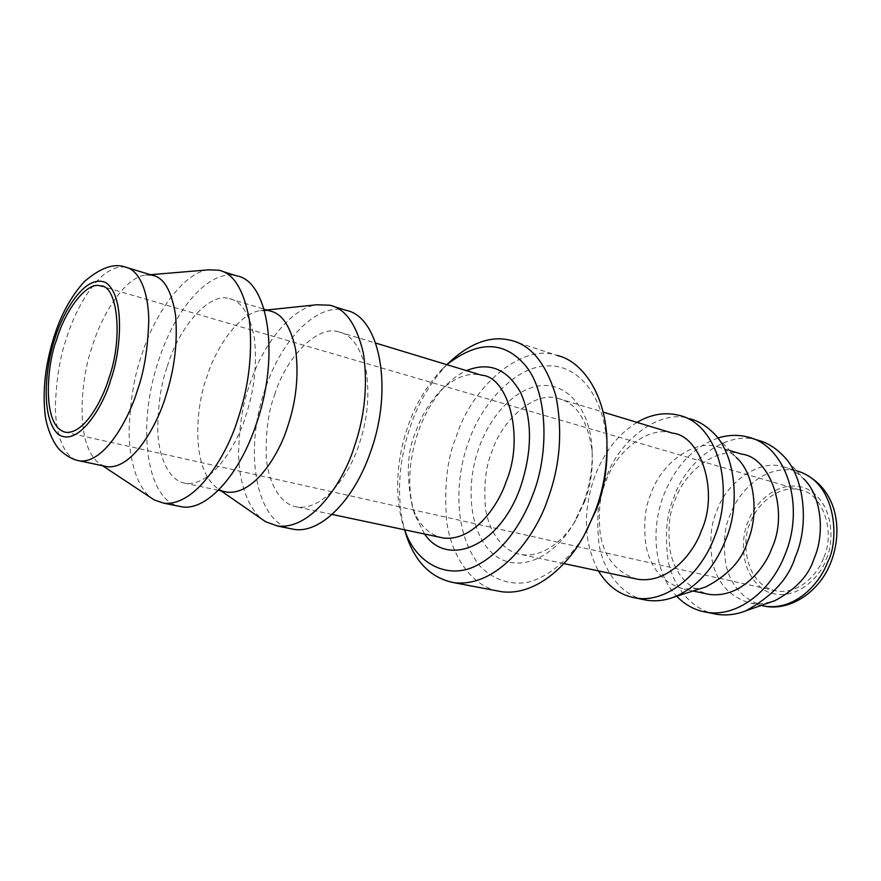 <?xml version="1.0" encoding="UTF-8"?>
<svg xmlns="http://www.w3.org/2000/svg" width="881" height="881" viewBox="0 0 881 881"><rect width="100%" height="100%" fill="white"/><g stroke="black" fill="none" stroke-linecap="round" stroke-linejoin="round"><path stroke-width="0.66" stroke-dasharray="4.41 3.3" d="M823.504 558.169C818.901 571.703 800.928 594.763 776.15 590.942C742.683 583.817 741.934 536.859 750.425 522.84C757.374 501.84 781.865 484.187 799.926 490.001C821.521 492.138 836.388 531.43 823.504 558.169M782.416 454.915L803.703 478.879C797.448 472.601 790.642 468.571 783.286 466.776C759.081 458.671 725.988 482.865 716.682 511.409C711 523.578 709.491 539.91 712.167 560.404C716.903 583.046 729.886 597.351 751.119 603.309L761.536 603.749L771.723 601.756M104.685 466.181L100.764 464.518C72.319 445.885 82.197 372.465 92.23 346.662C102.317 312.348 126.435 276.689 145.365 275.136L152.457 275.324M757.88 440.214C727.508 429.653 685.605 460.983 673.855 497.556C666.708 513.061 664.759 533.875 668.007 560.008C672.555 585.38 691.409 610.588 716.87 614.332M154.34 499.99C136.984 490.067 128.813 459.001 129.122 429.774C130.388 399.688 134.463 375.185 141.334 356.243C153.602 315.024 183.854 271.943 208.555 269.839M718.015 438.022C693.6 446.843 675.529 465.807 663.811 494.891C649.837 530.615 654.836 573.685 676.74 596.239M182.004 506.85C146.257 503.205 136.181 426.382 158.525 360.803C175.066 308.603 209.414 268.837 236.427 275.797M741.714 454.156C717.597 446.072 684.438 471.115 674.967 500.408C669.23 512.907 667.611 529.635 670.133 550.592C674.692 573.762 687.554 588.332 708.709 594.312M167.313 366.463C178.425 328.095 209.215 291.644 229.28 298.637C241.262 300.939 249.609 313.977 254.312 337.764C257.263 364.172 254.312 390.536 245.469 416.856C237.848 442.284 213.18 486.268 185.77 483.383C168.855 481.213 158.558 456.71 157.776 431.084C157.941 404.588 161.124 383.048 167.313 366.463M711.98 431.591L736.318 457.525C730.558 452.052 724.336 448.484 717.652 446.854C693.6 438.782 660.431 464.331 650.861 494.043C645.09 506.729 643.405 523.688 645.839 544.932C650.299 568.388 663.063 583.112 684.152 589.103L702.487 587.968M224.082 491.51L218.367 489.01C188.556 468.604 197.113 401.053 206.903 376.914C216.506 345.407 240.282 312.832 260.38 310.663L269.685 310.905M678.799 415.281L689.702 418.717C659.572 408.2 617.647 441.348 605.577 479.44C598.309 495.618 596.129 517.246 599.047 544.326C603.265 570.624 621.667 596.624 646.929 600.269M265.655 521.75C247.66 510.749 238.839 481.048 238.575 453.638C239.258 425.479 242.936 402.595 249.598 384.975C261.305 347.037 290.917 307.612 316.753 304.771M636.996 422.384C618.209 434.058 604.102 452.118 594.697 476.544C582.528 511.74 583.773 543.203 598.452 570.921M294.023 529.36C255.986 525.131 243.09 451.325 265.159 389.105C281.38 339.537 316.885 302.612 345.638 310.233M672.489 433.155C648.581 425.105 615.412 451.601 605.688 482.127C599.84 495.166 598.045 512.566 600.291 534.304C604.531 558.312 617.129 573.322 638.064 579.324M274.663 394.787C285.477 358.347 317.248 324.461 338.656 331.84C351.398 334.439 360.549 347.169 366.111 370.02C369.899 395.294 367.465 420.336 358.809 445.158C351.42 469.155 326.543 510.451 297.393 507.06C279.398 504.593 267.78 480.938 266.26 456.391C265.721 431.029 268.518 410.491 274.663 394.787M584.654 501.553C590.6 486.081 593.089 469.331 592.12 451.303C587.748 420.325 576.438 402.705 558.202 398.465C534.877 390.558 501.906 419.521 491.774 452.074C485.805 466.027 483.691 484.506 485.42 507.511C488.195 529.811 501.895 551.66 521.431 554.578C544.095 558.235 565.833 537.95 575.998 519.757L584.654 501.553M443.176 537.983C428.562 534.8 418.321 524.448 412.451 506.927C405.998 476.169 407.088 451.193 415.7 431.998C420.887 416.878 428.849 403.454 439.586 391.715C454.034 377.531 468.009 372.024 481.522 375.196M583.409 503.04C590.391 483.988 593.21 464.97 591.889 445.984C589.026 408.52 567.485 383.841 542.377 385.515C517.18 387.111 491.455 413.112 479.121 447.295C464.805 486.708 469.947 533.005 492.182 553.103C514.229 573.542 551.099 561.891 573.586 523.699L583.409 503.04M424.598 534.04L414.808 514.867C407.033 489.252 408.233 461.369 418.398 431.227C424.862 413.211 433.76 398.223 445.103 386.252C451.865 379.248 458.99 374.04 466.478 370.626M607.053 447.052L606.943 444.079C603.793 392.827 576.119 364.382 547.663 365.901C516.299 365.78 481.367 403.289 468.648 441.7C458.263 468.285 449.431 526.53 479.231 565.239C492.49 579.566 510.264 585.557 528.424 582.154C552.519 575.469 572.232 555.195 584.257 535.031M441.921 369.392L447.482 364.018C430.919 381.726 418.728 402.022 410.909 424.906C402.441 448.825 393.774 488.746 404.588 529.8L404.324 528.985C391.351 489.66 399.908 448.792 408.189 425.611C415.425 404.434 426.668 385.702 441.921 369.392L446.876 364.679M511.189 340.429L557.001 355.417C521.673 342.566 471.291 387.387 456.149 436.976C447.229 457.999 444.046 485.949 446.623 520.814C450.753 554.634 471.577 587.869 501.355 591.68M826.081 559.413C834.032 544.15 835.21 502.809 806.423 488.548C776.8 477.469 752.781 506.146 748.123 521.717C741.031 536.21 738.641 574.742 765.809 590.997C794.442 604.564 821.114 576.229 826.081 559.413M764.785 606.205C743.52 600.258 730.503 586.041 725.713 563.565C722.993 543.214 724.468 527.014 730.129 514.956C735.844 497.06 761.063 463.12 796.666 470.839L800.069 471.864M125.598 267.174C97.846 263.32 73.189 314.374 66.053 339.747C60.084 356.585 56.538 378.301 55.393 404.897C55.085 430.644 62.661 456.16 77.33 460.378M776.15 590.942L65.877 432.318M799.926 490.001L102.306 286.446M783.286 466.776L796.523 470.795M761.195 605.445L751.119 603.309M145.365 275.136L150.431 274.707M102.603 465.741L100.764 464.518M218.752 270.225L222.276 271.337M717.652 446.854L729.743 450.532M693.072 590.997L684.152 589.103M229.28 298.637L264.102 309.209M218.367 490.299L185.77 483.383M260.38 310.663L266.712 310.002M221.043 490.86L218.367 489.01M329.747 305.222L333.514 306.412M558.202 398.465L603.1 412.088M563.873 563.587L521.431 554.578M338.656 331.84L375.713 343.083M332.082 514.416L297.393 507.06M592.12 451.303L591.889 445.984M573.586 523.699L575.998 519.757M439.586 391.715L445.103 386.252M414.808 514.867L412.451 506.927M606.943 444.079L606.877 439.002M404.577 529.8L404.324 528.985"/><path stroke-width="1.32" d="M56.285 340.782C47.585 361.695 40.68 427.021 65.877 432.318C84.873 434.135 103.055 398.443 108.881 378.301C123.505 337.819 117.338 284.618 100.368 285.885C86.779 281.215 64.897 310.42 56.285 340.782M771.723 601.756L775.038 600.6C795.906 589.312 808.89 575.381 813.978 558.818C825.156 533.985 821.533 495.596 803.703 478.879M77.33 460.378L79.962 460.939C105.423 463.285 129.716 416.691 137.535 389.909C144.077 371.804 147.821 348.876 148.757 321.125C148.779 294.419 140.2 270.071 125.598 267.174L152.457 275.324C163.822 277.383 171.52 290.62 175.539 315.046C177.841 342.235 174.504 369.513 165.54 396.902C157.776 423.332 133.372 469.243 107.372 466.754L104.685 466.181M676.74 596.239C685.143 605.005 695.098 610.346 706.595 612.262L716.87 614.332C726.781 615.72 736.384 614.564 745.689 610.874C772.064 596.536 788.55 578.674 795.147 557.31C809.485 525.285 804.904 475.872 782.416 454.915C774.84 447.339 766.657 442.438 757.88 440.214L747.87 437.053C738.102 434.531 728.158 434.851 718.015 438.022M150.431 274.707L208.555 269.839L218.752 270.225C233.443 273.099 243.63 289.519 249.312 319.484C252.803 352.774 248.971 386.043 237.815 419.29C228.146 451.535 197.443 506.443 163.877 503.205L154.34 499.99L102.603 465.741M706.595 612.262C735.492 617.482 770.082 593.265 784.938 554.788C805.917 504.824 785.522 445.158 747.87 437.053M222.276 271.337L236.427 275.797C268.287 280.576 280.312 355.77 256.349 423.871C239.081 476.081 206.121 511.013 182.004 506.85L163.877 503.205M693.072 590.997L708.709 594.312C741.295 598.937 765.413 567.144 771.8 548.29C789.376 511.123 770.137 456.953 741.714 454.156L729.743 450.532M702.487 587.968L705.846 586.889C728.069 575.216 741.901 560.305 747.352 542.178C759.279 515.319 755.072 473.846 736.318 457.525M264.102 309.209L269.685 310.905C281.964 313.317 290.62 326.245 295.653 349.691C298.934 375.691 296.181 401.56 287.393 427.329C279.861 452.217 255.094 495.21 227.001 492.127L224.082 491.51M598.452 570.921C607.615 586.217 620.048 595.248 635.763 598.023L646.929 600.269C655.761 601.514 664.417 600.578 672.919 597.461C701.221 586.746 718.191 559.38 725.559 540.075C740.866 505.386 735.58 451.953 711.98 431.591C705.042 425.005 697.62 420.722 689.702 418.717M266.712 310.002L316.753 304.771L329.747 305.222C345.407 308.515 356.629 324.549 363.424 353.314C367.983 385.151 364.8 416.724 353.898 448.033C344.515 478.427 313.537 529.922 277.724 526.078L265.655 521.75L221.043 490.86M635.763 598.023C664.406 603.177 699.162 577.606 714.414 537.322C735.91 484.968 716.176 423.1 678.799 415.281C664.869 411.868 650.938 414.235 636.996 422.384M333.514 306.412L345.638 310.233C379.458 315.96 393.961 388.003 370.46 452.14C353.6 501.344 319.726 533.864 294.023 529.36L277.724 526.078M563.873 563.587L638.064 579.324C670.386 583.806 694.812 550.427 701.386 530.703C719.337 491.752 700.725 435.621 672.489 433.155L603.1 412.088M375.713 343.083L481.522 375.196C508.645 376.561 524.812 437.967 506.024 481.918C498.965 504.075 474.077 541.925 443.176 537.983L332.082 514.416M466.478 370.626C489.263 361.463 507.368 368.897 520.803 392.948C532.498 419.863 532.355 451.347 520.396 487.369C499.769 546.275 447.625 568.19 424.598 534.04M447.482 364.018C469.452 343.017 490.695 335.154 511.189 340.429C531.177 345.143 546.066 363.611 555.845 395.822C562.893 431.205 560.129 465.884 547.553 499.835C536.804 532.983 499.824 587.825 454.122 582.715L501.355 591.68C536.353 596.514 569.412 563.51 584.257 535.031L596.239 509.901C603.639 490.673 607.251 469.727 607.053 447.052M446.876 364.679C478.493 340.066 504.945 340.683 526.243 366.529C547.718 393.058 549.326 453.186 532.983 494.307C524.437 517.72 506.377 549.601 477.689 564.952C448.903 580.722 415.964 564.446 404.621 529.8L406.78 536.826L404.577 529.8M586.405 531.276L595.082 511.498C603.65 489.241 607.582 465.08 606.877 439.002C605.071 392.199 580.931 360.516 557.001 355.417M454.122 582.715C431.701 578.288 415.92 562.992 406.78 536.826M54.655 339.625C60.679 317.248 83.739 272.813 105.808 282.603C126.82 297.117 119.651 356.486 110.775 379.656C104.134 404.632 78.09 449.024 57.739 433.904C39.017 414.918 46.957 361.001 54.655 339.625M796.523 470.795L796.666 470.839C838.305 482.436 839.031 542.795 827.545 562.21C821.312 580.381 797.47 610.918 764.785 606.205L761.195 605.445M102.306 286.446L100.368 285.885M800.069 471.864C837.148 487.072 843.778 529.349 830.827 562.507C819.704 591.536 790.797 611.26 764.785 606.205M125.598 267.174C114.145 262.879 100.346 267.747 84.18 281.799C70.711 296.732 60.503 315.552 53.554 338.249C45.316 365.086 42.497 390.437 45.085 414.312C46.264 425.82 52.541 443.165 60.58 450.731C67.452 456.71 73.916 460.113 79.962 460.939L107.372 466.754M745.689 610.874L775.038 600.6M227.001 492.127L218.367 490.299M672.919 597.461L705.846 586.889"/></g></svg>
